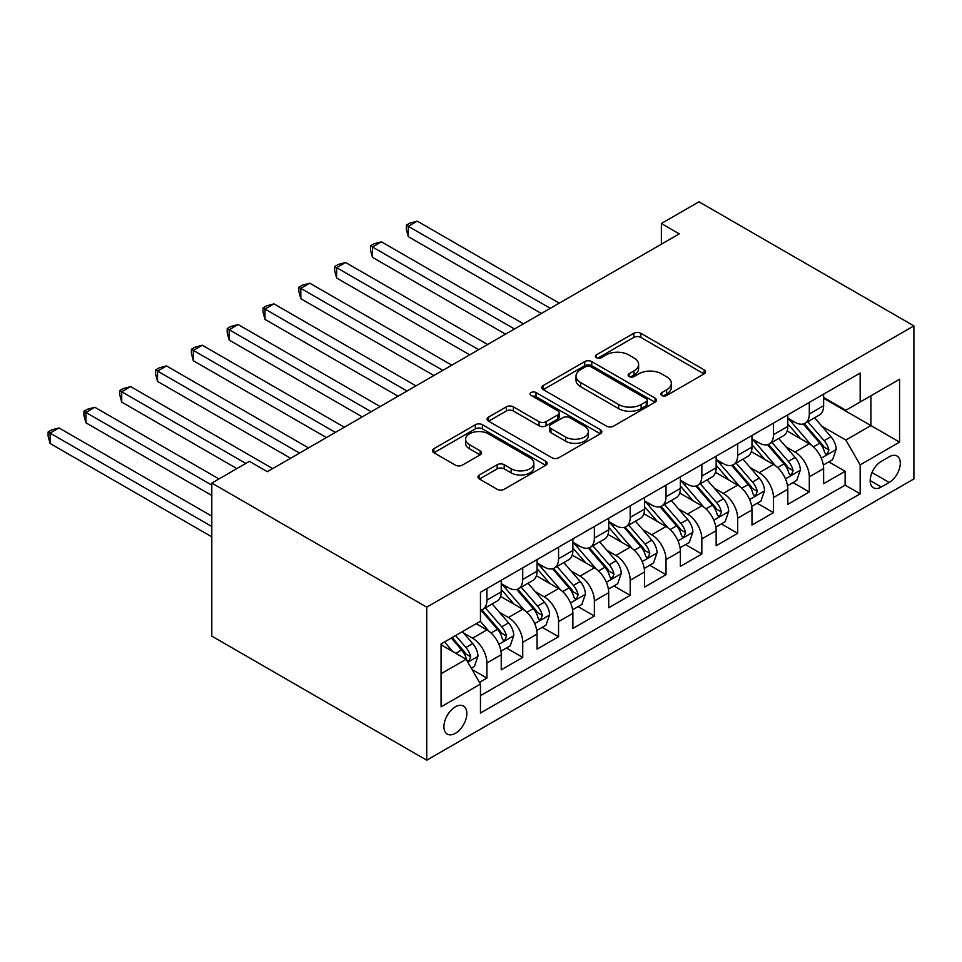 <?xml version="1.0" encoding="UTF-8"?>
<svg xmlns="http://www.w3.org/2000/svg" width="962" height="962" viewBox="0 0 962 962"><rect width="100%" height="100%" fill="white"/><g stroke="black" fill="none" stroke-linecap="round" stroke-linejoin="round"><path stroke-width="1.44" d="M661.82 395.442A3.475 2.008 0 0 0 666.738 395.442L704.1 373.869A4.978 2.874 0 0 0 705.555 371.837A4.978 2.874 0 0 0 704.1 369.805L640.812 333.273A4.978 2.874 0 0 0 633.778 333.273L596.416 354.834A3.475 2.008 0 0 0 595.406 356.265A3.475 2.008 0 0 0 596.416 357.684A3.475 2.008 0 0 0 601.346 357.684L606.18 354.894A15.909 9.187 0 0 1 628.679 354.894L633.958 357.936A15.909 9.187 0 0 1 638.612 364.43A15.909 9.187 0 0 1 633.958 370.923L629.124 373.713A3.475 2.008 0 0 0 628.102 375.144A3.475 2.008 0 0 0 629.124 376.563A3.475 2.008 0 0 0 634.042 376.563L638.876 373.773A15.909 9.187 0 0 1 661.375 373.773L666.654 376.815A15.909 9.187 0 0 1 671.32 383.309A15.909 9.187 0 0 1 666.654 389.802L661.82 392.592A3.475 2.008 0 0 0 660.798 394.023A3.475 2.008 0 0 0 661.82 395.442L661.82 392.592M455.387 733.309A16.21 9.355 120 0 0 465.981 719.023A16.21 9.355 120 0 0 463.492 706.036A16.21 9.355 120 0 0 455.387 706.842A16.21 9.355 120 0 0 444.793 721.127A16.21 9.355 120 0 0 447.282 734.114A16.21 9.355 120 0 0 455.387 733.309M479.425 474.963A4.978 2.874 0 0 0 477.97 476.996A4.978 2.874 0 0 0 479.425 479.028L497.174 489.273A4.978 2.874 0 0 0 504.208 489.273L545.694 465.319A4.978 2.874 0 0 0 547.162 463.287A4.978 2.874 0 0 0 545.694 461.267L482.407 424.723A4.978 2.874 0 0 0 475.372 424.723L433.886 448.677A4.978 2.874 0 0 0 432.431 450.709A4.978 2.874 0 0 0 433.886 452.741L455.339 465.115A4.978 2.874 0 0 0 462.373 465.115L480.122 454.87A4.978 2.874 0 0 0 481.577 452.837A4.978 2.874 0 0 0 480.122 450.805L469.492 444.66A13.3 7.684 0 0 1 465.596 439.237A13.3 7.684 0 0 1 473.809 432.142A13.3 7.684 0 0 1 488.299 433.802L529.966 457.864A13.3 7.684 0 0 1 533.862 463.287A13.3 7.684 0 0 1 525.649 470.382A13.3 7.684 0 0 1 511.159 468.722L504.208 464.718A4.978 2.874 0 0 0 497.174 464.718L479.425 474.963L479.425 479.028M913.9 325.89L698.977 201.804L661.363 223.521L679.268 233.862L267.328 471.693L249.411 461.351L211.808 483.068L426.731 607.154L913.9 325.89L913.9 478.932L426.731 760.196L426.731 607.154M606.529 426.142A4.978 2.874 0 0 0 613.564 426.142L655.05 402.188A4.978 2.874 0 0 0 656.505 400.156A4.978 2.874 0 0 0 655.05 398.124L591.762 361.592A4.978 2.874 0 0 0 584.728 361.592L543.241 385.546A4.978 2.874 0 0 0 541.786 387.578A4.978 2.874 0 0 0 543.241 389.598L606.529 426.142M532.503 396.188A3.475 2.008 0 0 1 536.026 396.681L536.026 392.544L600.372 429.689A4.978 2.874 0 0 1 601.827 431.722A4.978 2.874 0 0 1 600.372 433.754L558.886 457.708A4.978 2.874 0 0 1 551.851 457.708L488.564 421.164L488.564 417.111A4.978 2.874 0 0 0 487.109 419.143A4.978 2.874 0 0 0 488.564 421.164M488.564 417.111L506.325 406.854A4.978 2.874 0 0 1 513.347 406.854L539.021 421.681A4.978 2.874 0 0 0 546.055 421.681L557.828 414.875A4.978 2.874 0 0 0 559.283 412.842A4.978 2.874 0 0 0 557.828 410.81L531.108 395.382A3.475 2.008 0 0 1 530.086 393.963A3.475 2.008 0 0 1 532.239 392.111A3.475 2.008 0 0 1 536.026 392.544M479.473 682.383L486.916 678.09L472.041 669.516M463.588 632.984L472.582 638.179A20.262 11.7 60 0 1 486.916 662.998L501.238 654.725L501.238 669.817L522.727 657.407L506.433 648.003M499.41 612.301L508.405 617.496A20.262 11.7 60 0 1 522.727 642.315L537.061 634.042L537.061 649.134L558.549 636.736L542.255 627.32M535.233 591.618L544.227 596.813A20.262 11.7 60 0 1 558.549 621.632L572.883 613.359L572.883 628.463L594.372 616.053L578.078 606.637M571.055 570.947L580.05 576.13A20.262 11.7 60 0 1 594.372 600.949L608.705 592.676L608.705 607.78L630.194 595.37L613.9 585.954M606.878 550.264L615.872 555.447A20.262 11.7 60 0 1 630.194 580.266L644.528 571.993L644.528 587.097L666.017 574.687L649.723 565.271M642.7 529.581L651.683 534.776A20.262 11.7 60 0 1 666.017 559.583L680.35 551.322L680.35 566.414L701.839 554.004L685.545 544.6M678.511 508.898L687.505 514.093A20.262 11.7 60 0 1 701.839 538.912L716.161 530.639L716.161 545.731L737.662 533.321L721.356 523.917M714.333 488.215L723.328 493.41A20.262 11.7 60 0 1 737.662 518.229L751.983 509.956L751.983 525.048L773.484 512.638L757.178 503.234M750.156 467.532L759.15 472.727A20.262 11.7 60 0 1 773.484 497.546L787.806 489.273L787.806 504.365L809.307 491.967L809.307 476.863A20.262 11.7 -120 0 0 794.973 452.044L785.978 446.849M793.001 482.551L809.307 491.967M501.238 654.725A20.262 11.7 -120 0 0 486.916 629.906L476.166 623.701M537.061 634.042A20.262 11.7 -120 0 0 522.727 609.223L500.577 596.428M572.883 613.359A20.262 11.7 -120 0 0 558.549 588.54L536.399 575.757M608.705 592.676A20.262 11.7 -120 0 0 594.372 567.857L572.222 555.074M644.528 571.993A20.262 11.7 -120 0 0 630.194 547.186L608.044 534.391M680.35 551.322A20.262 11.7 -120 0 0 666.017 526.503L643.867 513.708M716.161 530.639A20.262 11.7 -120 0 0 701.839 505.82L679.689 493.025M751.983 509.956A20.262 11.7 -120 0 0 737.662 485.137L715.512 472.342M787.806 489.273A20.262 11.7 -120 0 0 773.484 464.454L751.322 451.671M889.189 456.806L881.3 461.351A15.705 9.067 120 0 0 871.043 475.192A15.705 9.067 120 0 0 873.448 487.782A15.705 9.067 120 0 0 881.3 487L889.189 482.443A15.705 9.067 120 0 0 899.446 468.614A15.705 9.067 120 0 0 897.041 456.024A15.705 9.067 120 0 0 889.189 456.806M441.065 673.749L466.137 659.271L480.459 684.09L480.459 713.046L860.172 493.819L860.172 464.874L845.838 440.055L821.801 426.178M480.459 684.09L441.065 706.842L441.065 643.963L480.459 621.224L480.459 592.267L860.172 373.04L860.172 401.996L899.566 379.244L899.566 442.123L860.172 464.874M501.238 583.573L508.405 587.71A20.262 11.7 60 0 0 518.53 588.72L532.864 580.447A20.262 11.7 -120 0 0 537.061 571.175L537.061 559.583M537.061 562.902L544.227 567.039A20.262 11.7 60 0 0 554.352 568.037L568.686 559.764A20.262 11.7 -120 0 0 572.883 550.492L572.883 538.912M572.883 542.219L580.05 546.356A20.262 11.7 60 0 0 590.175 547.354L604.509 539.081A20.262 11.7 -120 0 0 608.705 529.809L608.705 518.229M608.705 521.536L615.872 525.673A20.262 11.7 60 0 0 625.997 526.671L640.331 518.398A20.262 11.7 -120 0 0 644.528 509.126L644.528 497.546M644.528 500.853L651.683 504.99A20.262 11.7 60 0 0 661.82 505.988L676.154 497.727A20.262 11.7 -120 0 0 680.35 488.443L680.35 476.863M680.35 480.17L687.505 484.307A20.262 11.7 60 0 0 697.642 485.317L711.964 477.044A20.262 11.7 -120 0 0 716.161 467.76L716.161 456.18M716.161 459.487L723.328 463.624A20.262 11.7 60 0 0 733.465 464.634L747.787 456.361A20.262 11.7 -120 0 0 751.983 447.077L751.983 435.497M751.983 438.804L759.15 442.941A20.262 11.7 60 0 0 769.287 443.951L783.609 435.678A20.262 11.7 -120 0 0 787.806 426.406L787.806 414.814M480.459 695.67L845.129 485.137L845.129 471.284L823.628 483.694L823.628 468.59A20.262 11.7 -120 0 0 809.307 443.771L787.144 430.988M787.806 418.133L794.973 422.27A20.262 11.7 -120 0 0 805.11 423.268A20.262 11.7 -120 0 0 809.307 413.997L809.307 402.405M805.11 423.268L819.432 414.995A20.262 11.7 -120 0 0 823.628 405.723L823.628 394.143M486.916 588.54L486.916 600.12A20.262 11.7 60 0 1 482.72 609.403A20.262 11.7 60 0 1 480.459 610.221M482.72 609.403L497.041 601.13A20.262 11.7 -120 0 0 501.238 591.846L501.238 580.266M522.727 567.857L522.727 579.437A20.262 11.7 60 0 1 518.53 588.72M558.549 547.174L558.549 558.766A20.262 11.7 60 0 1 554.352 568.037M594.372 526.503L594.372 538.083A20.262 11.7 60 0 1 590.175 547.354M630.194 505.82L630.194 517.4A20.262 11.7 60 0 1 625.997 526.671M666.017 485.137L666.017 496.717A20.262 11.7 60 0 1 661.82 505.988M701.839 464.454L701.839 476.034A20.262 11.7 60 0 1 697.642 485.317M737.662 443.771L737.662 455.351A20.262 11.7 60 0 1 733.465 464.634M773.484 423.088L773.484 434.668A20.262 11.7 60 0 1 769.287 443.951M773.484 497.546L773.484 512.638M737.662 518.229L737.662 533.321M701.839 538.912L701.839 554.004M666.017 559.583L666.017 574.687M630.194 580.266L630.194 595.37M594.372 600.949L594.372 616.053M558.549 621.632L558.549 636.736M522.727 642.315L522.727 657.407M486.916 662.998L486.916 678.09M466.137 659.271L441.065 644.793M845.838 440.055L870.911 425.577L870.911 395.791L899.566 379.244M823.628 398.28L899.566 442.123M823.628 397.45L845.838 410.269L860.172 401.996M211.808 483.068L211.808 636.11L426.731 760.196M661.363 223.521L661.363 244.204M828.823 461.868L845.129 471.284M845.129 485.137L860.172 493.819M663.215 395.935L666.654 393.939A15.909 9.187 0 0 0 671.32 387.445L671.32 383.309M638.612 364.43L638.612 368.566A15.909 9.187 0 0 1 633.958 375.06L630.507 377.056M704.04 373.905L640.812 337.409A4.978 2.874 0 0 0 633.778 337.409L597.811 358.177M654.99 402.224L591.762 365.728A4.978 2.874 0 0 0 584.728 365.728L543.302 389.646M646.26 401.575A3.475 2.008 0 0 0 647.282 400.156A3.475 2.008 0 0 0 646.26 398.737L590.704 366.666A3.475 2.008 0 0 0 585.786 366.666L580.687 369.612A15.909 9.187 0 0 0 576.022 376.106A15.909 9.187 0 0 0 580.687 382.599L618.662 404.521A15.909 9.187 0 0 0 641.161 404.521L646.26 401.575L646.26 405.711A3.475 2.008 0 0 0 647.282 404.293L647.282 400.156M576.022 376.106L576.022 380.243A15.909 9.187 0 0 0 580.687 386.736L580.687 382.599M646.26 405.711L641.161 408.658A15.909 9.187 0 0 1 618.662 408.658L580.687 386.736M488.624 421.212L506.325 410.99L506.325 406.854M559.283 412.842L559.283 416.979A4.978 2.874 0 0 1 557.828 419.011L546.055 425.817A4.978 2.874 0 0 1 539.021 425.817L513.347 410.99A4.978 2.874 0 0 0 506.325 410.99M536.026 396.681L600.312 433.79M565.656 437.049A13.3 7.684 0 0 0 580.146 438.72A13.3 7.684 0 0 0 588.359 431.625A13.3 7.684 0 0 0 584.463 426.19L569.781 417.712A4.978 2.874 0 0 0 562.758 417.712L550.973 424.519A4.978 2.874 0 0 0 549.518 426.551A4.978 2.874 0 0 0 550.973 428.583L565.656 437.049L565.656 441.185A13.3 7.684 0 0 0 580.146 442.857A13.3 7.684 0 0 0 588.359 435.762L588.359 431.625M549.518 426.551L549.518 430.687A4.978 2.874 0 0 0 550.973 432.72L550.973 428.583M565.656 441.185L550.973 432.72M533.862 463.287L533.862 467.424A13.3 7.684 0 0 1 525.649 474.519A13.3 7.684 0 0 1 511.159 472.859L504.208 468.855A4.978 2.874 0 0 0 497.174 468.855L479.485 479.064M465.596 439.237L465.596 443.374A13.3 7.684 0 0 0 469.492 448.797L469.492 444.66M480.062 454.906L469.492 448.797M545.634 465.355L482.407 428.86A4.978 2.874 0 0 0 475.372 428.86L433.958 452.777M823.328 465.043L832.587 459.704L836.17 449.362A13.42 7.756 -120 0 0 830.94 436.748L814.573 417.809M811.291 445.081L791.882 422.607A38.757 22.379 -120 0 0 787.806 418.35M800.649 438.78L789.79 426.202A32.167 18.567 -120 0 0 787.806 424.05M559.271 303.138L417.243 221.14L408.285 226.31L408.285 236.652L541.353 313.48M803.282 424.001L819.828 443.169A13.42 7.756 60 0 1 824.614 452.417L825.6 454.004L827.416 453.751L828.919 449.927A13.42 7.756 -120 0 0 824.133 440.68L807.767 421.729M804.256 423.689L822.041 444.276A6.842 3.944 60 0 1 823.761 446.957L828.919 449.927M408.285 236.652L406.313 229.305L406.313 225.168L550.312 308.309M406.313 225.168L409.896 223.1L417.243 221.14M787.505 485.726L796.764 480.375L800.348 470.033A13.42 7.756 -120 0 0 795.117 457.431L778.751 438.48M775.468 465.764L756.06 443.29A38.757 22.379 -120 0 0 751.983 439.033M764.826 459.463L753.967 446.885A32.167 18.567 -120 0 0 751.983 444.733M523.448 323.821L381.421 241.823L372.462 246.993L372.462 257.335L505.531 334.163M767.46 444.672L784.018 463.84A13.42 7.756 60 0 1 788.804 473.088L789.778 474.687L791.594 474.434L793.097 470.61A13.42 7.756 -120 0 0 788.311 461.363L771.945 442.412M768.434 444.36L786.219 464.959A6.842 3.944 60 0 1 787.938 467.64L793.097 470.61M372.462 257.335L370.49 249.988L370.49 245.851L514.49 328.992M370.49 245.851L374.074 243.783L381.421 241.823M751.683 506.409L760.942 501.058L764.525 490.716A13.42 7.756 -120 0 0 759.295 478.114L742.929 459.163M739.646 486.447L720.237 463.973A38.757 22.379 -120 0 0 716.161 459.716M729.004 480.134L718.145 467.568A32.167 18.567 -120 0 0 716.161 465.404M487.626 344.504L345.598 262.506L336.64 267.676L336.64 278.018L469.721 354.846M731.637 465.355L748.196 484.523A13.42 7.756 60 0 1 752.981 493.771L753.955 495.37L755.771 495.105L757.274 491.293A13.42 7.756 -120 0 0 752.488 482.046L736.122 463.095M732.611 465.043L750.396 485.642A6.842 3.944 60 0 1 752.128 488.311L757.274 491.293M336.64 278.018L334.668 270.671L334.668 266.534L478.667 349.675M334.668 266.534L338.251 264.466L345.598 262.506M715.86 527.092L725.12 521.741L728.703 511.399A13.42 7.756 -120 0 0 723.472 498.797L707.106 479.846M703.823 507.13L684.415 484.656A38.757 22.379 -120 0 0 680.35 480.399M693.181 500.817L682.323 488.251A32.167 18.567 -120 0 0 680.35 486.087M451.803 365.187L309.776 283.189L300.817 288.359L300.817 298.701L433.898 375.529M695.815 486.038L712.373 505.206A13.42 7.756 60 0 1 717.159 514.454L718.133 516.041L719.949 515.788L721.452 511.976A13.42 7.756 -120 0 0 716.666 502.729L700.3 483.778M696.789 485.726L714.574 506.325A6.842 3.944 60 0 1 716.305 508.994L721.452 511.976M300.817 298.701L298.845 291.354L298.845 287.217L442.845 370.358M298.845 287.217L302.429 285.149L309.776 283.189M680.05 547.763L689.297 542.424L692.88 532.082A13.42 7.756 -120 0 0 687.65 519.48L671.284 500.529M668.013 527.813L648.592 505.339A38.757 22.379 -120 0 0 644.528 501.07M657.359 521.5L646.5 508.934A32.167 18.567 -120 0 0 644.528 506.77M415.981 385.87L273.954 303.872L264.995 309.03L264.995 319.372L398.076 396.212M659.992 506.721L676.551 525.889A13.42 7.756 60 0 1 681.337 535.137L682.311 536.724L684.126 536.471L685.629 532.659A13.42 7.756 -120 0 0 680.843 523.412L664.477 504.461M660.966 506.409L678.751 527.008A6.842 3.944 60 0 1 680.483 529.677L685.629 532.659M264.995 319.372L263.023 312.037L263.023 307.9L407.022 391.041M263.023 307.9L266.606 305.832L273.954 303.872M644.227 568.446L653.475 563.107L657.058 552.765A13.42 7.756 -120 0 0 651.827 540.163L635.461 521.212M632.19 548.484L612.782 526.022A38.757 22.379 -120 0 0 608.705 521.753M621.536 542.183L610.69 529.617A32.167 18.567 -120 0 0 608.705 527.453M380.158 406.553L238.131 324.543L229.172 329.713L229.172 340.055L362.253 416.883M624.17 527.404L640.728 546.572A13.42 7.756 60 0 1 645.514 555.82L646.488 557.407L648.304 557.154L649.807 553.33A13.42 7.756 -120 0 0 645.021 544.083L628.655 525.144M625.144 527.092L642.941 547.691A6.842 3.944 60 0 1 644.66 550.36L649.807 553.33M229.172 340.055L227.2 332.72L227.2 328.583L371.212 411.712M227.2 328.583L230.784 326.515L238.131 324.543M608.405 589.129L617.664 583.79L621.236 573.448A13.42 7.756 -120 0 0 616.017 560.834L599.639 541.895M596.368 569.167L576.959 546.693A38.757 22.379 -120 0 0 572.883 542.436M585.726 562.866L574.867 550.3A32.167 18.567 -120 0 0 572.883 548.136M344.336 427.224L202.309 345.226L193.35 350.396L193.35 360.738L326.431 437.566M588.347 548.087L604.906 567.255A13.42 7.756 60 0 1 609.692 576.503L610.666 578.09L612.481 577.837L613.996 574.013A13.42 7.756 -120 0 0 609.211 564.766L592.832 545.815M589.321 547.775L607.118 568.362A6.842 3.944 60 0 1 608.838 571.043L613.996 574.013M193.35 360.738L191.39 353.403L191.39 349.266L335.389 432.395M191.39 349.266L194.961 347.198L202.309 345.226M572.582 609.812L581.842 604.473L585.413 594.131A13.42 7.756 -120 0 0 580.194 581.517L563.828 562.578M560.545 589.85L541.137 567.376A38.757 22.379 -120 0 0 537.061 563.119M549.903 583.549L539.045 570.971A32.167 18.567 -120 0 0 537.061 568.819M308.513 447.907L166.486 365.909L157.54 371.079L157.54 381.421L290.608 458.249M552.537 568.77L569.083 587.926A13.42 7.756 60 0 1 573.869 597.186L574.843 598.773L576.659 598.52L578.174 594.696A13.42 7.756 -120 0 0 573.388 585.449L557.022 566.498M553.499 568.458L571.296 589.045A6.842 3.944 60 0 1 573.015 591.726L578.174 594.696M157.54 381.421L155.567 374.074L155.567 369.937L299.567 453.078M155.567 369.937L159.151 367.869L166.486 365.909M536.76 630.495L546.019 625.144L549.591 614.802A13.42 7.756 -120 0 0 544.372 602.2L528.006 583.249M524.723 610.533L505.315 588.059A38.757 22.379 -120 0 0 501.238 583.802M514.081 604.232L503.222 591.654A32.167 18.567 -120 0 0 501.238 589.502M272.703 468.59L130.664 386.592L121.717 391.762L121.717 402.104L236.88 468.59M516.714 589.441L533.261 608.609A13.42 7.756 60 0 1 538.047 617.857L539.033 619.456L540.836 619.191L542.352 615.379A13.42 7.756 -120 0 0 537.566 606.132L521.2 587.181M517.688 589.129L535.473 609.728A6.842 3.944 60 0 1 537.193 612.409L542.352 615.379M121.717 402.104L119.745 394.757L119.745 390.62L245.827 463.419M119.745 390.62L123.328 388.552L130.664 386.592M500.937 651.178L510.197 645.827L513.78 635.485A13.42 7.756 -120 0 0 508.549 622.883L492.183 603.932M488.9 631.216L480.327 621.296M478.258 624.903L476.863 623.292M218.963 478.932L94.841 407.275L85.895 412.445L85.895 422.787L211.808 495.478M480.892 610.124L497.438 629.292A13.42 7.756 60 0 1 502.224 638.54L503.21 640.139L505.014 639.874L506.529 636.062A13.42 7.756 -120 0 0 501.743 626.815L485.377 607.864M481.866 609.812L499.651 630.411A6.842 3.944 60 0 1 501.37 633.08L506.529 636.062M85.895 422.787L83.922 415.44L83.922 411.303L211.808 485.137M83.922 411.303L87.506 409.235L94.841 407.275M471.332 668.265L474.374 666.51L477.958 656.168A13.42 7.756 -120 0 0 472.727 643.566L462.421 631.637M452.801 651.575L444.516 641.979M442.436 645.586L441.065 643.999M211.808 516.161L59.031 427.958L50.072 433.128L50.072 443.47L211.808 536.844M451.322 638.046L461.616 649.975A13.42 7.756 60 0 1 466.414 659.223L467.388 660.81L469.203 660.557L470.707 656.745A13.42 7.756 -120 0 0 465.921 647.498L455.615 635.569M452.152 637.566L463.828 651.094A6.842 3.944 60 0 1 465.548 653.763L470.707 656.745M50.072 443.47L48.1 436.123L48.1 431.986L211.808 526.503M48.1 431.986L51.683 429.918L59.031 427.958M472.582 638.179L486.916 629.906M508.405 617.496L522.727 609.223M544.227 596.813L558.549 588.54M580.05 576.13L594.372 567.857M615.872 555.447L630.194 547.186M651.683 534.776L666.017 526.503M687.505 514.093L701.839 505.82M723.328 493.41L737.662 485.137M759.15 472.727L773.484 464.454M794.973 452.044L809.307 443.771M809.307 413.997L823.628 405.723M486.916 600.12L501.238 591.846M522.727 579.437L537.061 571.175M558.549 558.766L572.883 550.492M594.372 538.083L608.705 529.809M630.194 517.4L644.528 509.126M666.017 496.717L680.35 488.443M701.839 476.034L716.161 467.76M737.662 455.351L751.983 447.077M773.484 434.668L787.806 426.406M809.307 476.863L823.628 468.59M872.005 472.534L889.189 482.443M870.201 480.591L881.3 487M666.654 393.939L666.654 389.802M629.124 376.563L629.124 373.713M633.958 375.06L633.958 370.923M596.416 357.684L596.416 354.834M633.778 337.409L633.778 333.273M640.812 337.409L640.812 333.273M704.1 373.869L704.1 369.805M543.241 389.598L543.241 385.546M584.728 365.728L584.728 361.592M591.762 365.728L591.762 361.592M655.05 402.188L655.05 398.124M618.662 408.658L618.662 404.521M641.161 408.658L641.161 404.521M513.347 410.99L513.347 406.854M539.021 425.817L539.021 421.681M546.055 425.817L546.055 421.681M557.828 419.011L557.828 414.875M600.372 433.754L600.372 429.689M497.174 468.855L497.174 464.718M504.208 468.855L504.208 464.718M511.159 472.859L511.159 468.722M480.122 454.87L480.122 450.805M433.886 452.741L433.886 448.677M475.372 428.86L475.372 424.723M482.407 428.86L482.407 424.723M545.694 465.319L545.694 461.267M821.283 458.165L836.074 449.615M791.882 422.607L793.722 421.548M824.133 440.68L830.94 436.748M813.431 446.861L819.828 443.169M785.461 478.835L800.252 470.298M756.06 443.29L757.912 442.231M788.311 461.363L795.117 457.431M777.609 467.544L784.018 463.84M749.638 499.518L764.441 490.981M720.237 463.973L722.089 462.902M752.488 482.046L759.295 478.114M741.786 488.227L748.196 484.523M713.816 520.202L728.619 511.664M684.415 484.656L686.267 483.585M716.666 502.729L723.472 498.797M705.964 508.898L712.373 505.206M677.994 540.885L692.796 532.347M648.592 505.339L650.444 504.268M680.843 523.412L687.65 519.48M670.141 529.581L676.551 525.889M642.171 561.567L656.974 553.018M612.782 526.022L614.622 524.951M645.021 544.083L651.827 540.163M634.331 550.264L640.728 546.572M606.349 582.25L621.151 573.701M576.959 546.693L578.799 545.634M609.211 564.766L616.017 560.834M598.508 570.947L604.906 567.255M570.538 602.933L585.329 594.384M541.137 567.376L542.977 566.317M573.388 585.449L580.194 581.517M562.686 591.63L569.083 587.926M534.716 623.604L549.506 615.067M505.315 588.059L507.154 587M537.566 606.132L544.372 602.2M526.863 612.313L533.261 608.609M498.893 644.287L513.684 635.75M501.743 626.815L508.549 622.883M491.041 632.996L497.438 629.292M467.833 662.217L477.861 656.433M465.921 647.498L472.727 643.566M455.832 653.318L461.616 649.975"/></g></svg>
